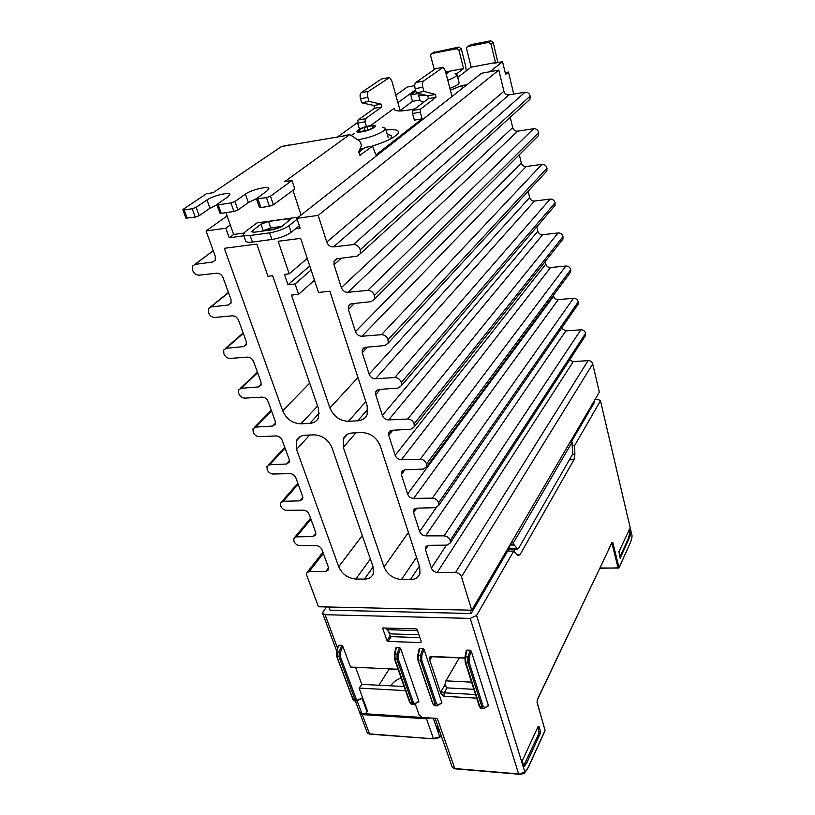 <?xml version="1.0" encoding="UTF-8"?>
<svg xmlns="http://www.w3.org/2000/svg" width="815" height="815" viewBox="0 0 815 815"><rect width="100%" height="100%" fill="white"/><g stroke="black" fill="none" stroke-linecap="round" stroke-linejoin="round"><path stroke-width="1.22" d="M455.106 73.808L457.011 74.664L459.1 82.753C459.11 84.169 456.043 86.044 449.9 88.366M457.011 74.664C457.011 76.05 453.935 77.894 447.781 80.206M382.734 127.191L385.546 128.363L383.845 130.808C378.129 134.546 370.061 137.429 359.649 139.457L357.622 139.762M370.316 125.683C359.721 127.385 350.878 133.772 362.003 131.786C372.852 130.033 381.44 123.636 370.316 125.683M387.37 134.709C392.545 135.015 393.054 136.696 388.908 139.773M401.112 677.937C396.416 679.771 392.993 682.328 390.833 685.619L390.731 685.792M378.985 685.17L389.081 669.176L398.199 669.604M355.32 700.91L359.517 712.167L361.87 713.533L365.446 713.757L367.484 711.108L359.089 688.084L361.819 684.386L355.523 667.261L361.829 684.386L404.108 686.505M394.429 654.486L394.898 654.007L395.071 659.447L410.179 702.703L412.044 704.333M435.118 718.3L452.325 767.384L454.811 768.545L437.298 718.443L422.394 717.475L419.144 715.142L415.263 703.977M423.769 717.567L365.334 713.757M359.089 688.084L405.544 690.641M441.526 703.416L441.893 702.693L423.983 649.29L422.863 648.434L419.796 648.322L419.226 649.107M437.36 705.831L436.453 705.8L435.261 704.201L420.489 660.537L420.581 655.056L421.813 655.596L421.712 659.987L436.463 703.651L438.409 704.832L437.838 705.668M441.098 691.497L444.226 692.821L443.93 696.285L440.925 693.534L441.098 691.497L444.796 685.038L445.917 680.851L459.314 657.868M476.673 698.129L443.93 696.285M475.522 694.543L444.236 692.821L447.038 687.901L473.861 689.317M487.991 706.157L488.368 705.423L471.243 651.093L470.102 650.227L466.913 650.105L466.302 650.91M483.978 708.643L483.112 708.612L481.981 706.982L467.841 662.564L467.932 656.971L469.175 657.532L469.073 661.994L483.183 706.422L485.047 707.624L484.467 708.469M418.492 702.051L418.849 701.328L400.572 648.394L399.462 647.548L396.447 647.436L395.907 648.21M413.307 702.275L412.115 702.815L397.027 659.539L397.129 654.099L398.362 654.649L398.25 658.989L413.307 702.275L414.57 703.62L415.304 703.447L414.733 704.282M361.595 698.689L361.941 697.976L357.439 700.197L356.359 699.402L340.334 656.523L340.446 652.285L339.244 651.755L339.132 657.063L354.933 699.402L356.114 700.92L357.204 700.992L361.87 713.533M357.653 700.849L358.203 700.034M444.796 685.038L447.038 687.901M438.684 731.401L439.601 731.096M439.234 731.452L437.064 726.817L437.329 724.606M433.285 718.188L439.743 736.852L440.202 736.505L439.601 737.412L433.621 738.859L369.541 733.887L362.268 714.592L426.52 718.81L433.407 738.563L439.743 736.852L439.275 737.667M438.46 730.882L439.224 729.995M428.863 717.893L424.381 718.005M362.268 714.592L359.812 712.667M361.137 713.42L365.038 714.123M426.52 718.81L430.167 717.984M439 737.697L433.621 738.859L369.776 734.172L433.539 738.798M367.392 733.001L369.776 734.172L367.361 732.94L359.914 713.227M414.264 704.435L409.701 702.061M355.065 700.9L353.089 699.29L336.839 656.381M464.957 657.196L465.182 662.137L464.957 657.196L465.569 656.88L465.773 662.473L479.933 706.86L481.645 708.53M435.108 705.719L433.295 704.079L436.463 703.651M523.709 765.794L539.061 733.164L537.931 726.919M538.257 726.216L539 726.328L540.457 731.249L540.335 733.245L526.877 762.667L524.127 766.681L522.537 761.994L522.67 759.916L538.257 726.216M537.177 700.065L537.167 702.795L545.082 730.332L528.283 767.282L524.483 772.905M509.192 546.244L509.946 547.11L507.602 551.123L513.715 551.123L476.612 615.417L524.88 772.131L519.002 774.168M629.618 529.037L618.931 551.755L620.195 558.336L630.759 534.589L629.506 529.037M631.992 537.187L630.515 542.372L619.033 567.627L618.086 568.075L619.033 567.872L630.515 542.372M630.749 533.255L629.669 533.265L628.936 530.137M629.669 533.265L628.467 538.308L619.787 557.226M631.839 538.002L632.053 535.72L600.4 400.44L597.619 399.452L594.991 399.605M326.621 606.951L323.147 611.678L322.699 613.522L325.063 614.704L470.224 618.412L476.612 615.417M569.359 459.843L573.974 459.68L520.052 554.597L517.882 555.738L513.715 551.123M507.602 551.123L471.172 613.522L330.065 610.191L328.873 607.002M509.069 548.607L509.905 549.055M509.905 545.021L514.234 545.011L517.484 548.862L518.422 548.668L572.507 454.352L572.099 442.148L513.45 542.8L511.199 542.81M572.588 445.754L574.565 445.673L600.268 401.143M571.193 442.188L594.359 402.498L594.053 401.204M574.565 445.673L574.891 454.169L572.558 454.25M573.974 459.68L574.891 454.169M515.049 549.045L513.796 551.225M340.446 652.285L342.779 646.183L350.491 667.027L398.066 669.247M367.045 711.79L361.941 697.976M340.334 656.523L337.206 656.829L337.115 651.664L338.327 646.01M338.816 645.246L341.699 645.358L339.244 651.755L336.697 652.132M342.779 646.183L341.699 645.358M429.383 659.009L430.157 656.442L432.225 656.758L430.483 657.98L430.32 659.223L429.383 659.009L440.925 693.534M430.626 656.391L464.845 657.929M382.918 627.978L416.047 628.844L417.188 629.659L421.274 641.833L420.662 642.587L421.202 641.639M388.103 641.425L391.21 636.658L390.1 635.873L386.982 640.621L388.103 641.425L420.662 642.587M386.982 640.621L382.785 628.61L383.315 627.845M390.1 635.873L388.572 631.523M418.91 634.803L390.762 633.887L386.819 629.649L417.504 630.596M391.21 636.658L419.857 637.625M417.81 655.433L420.581 655.056L422.863 648.434M464.825 658.102L432.225 656.758M386.819 629.649L386.198 627.937M471.172 613.522L470.123 610.16M421.712 659.987L418.492 660.456L418.309 654.965L419.796 648.322M513.45 542.8L513.868 544.237L510.353 544.257M514.234 545.011L513.868 544.237M572.099 442.148L570.052 442.229M292.962 190.272L301.071 215.058L452.019 96.476L445.316 70.762L443.217 67.299L423.433 81.103L415.742 82.539C414.672 83.65 414.478 85.697 415.151 88.672L422.842 87.256C422.18 84.271 422.374 82.223 423.433 81.103M422.842 87.256L423.973 91.423L435.465 94.408L427.875 95.783L428.384 98.625L435.974 97.27L435.465 94.408M435.974 97.27L420.591 109.047L412.859 110.412L428.384 98.625M412.859 110.412L412.553 113.509L414.387 120.141L422.109 118.817L420.285 112.164L420.591 109.047M422.109 118.817L375.888 155.044L372.628 146.211L359.863 155.217L358.895 151.437L361.473 145.518L360.668 142.808L359.629 141.107L349.93 134.607L348.993 135.056L284.771 181.592L291.984 180.472L294.745 188.948L273.392 204.84L269.388 206.297L266.464 197.638L256.44 198.768L267.147 190.802L268.838 188.51C268.532 185.677 251.091 189.854 245.437 194.102L234.944 201.499L230.951 202.945L218.216 204.85L216.882 204.708L217.33 204.137L227.966 196.772L229.82 194.398C229.514 191.719 212.746 195.804 206.969 199.97L196.15 207.316L192.197 208.742L184.129 209.944L182.876 209.812L183.344 209.231L206.419 193.746L213.163 192.697L281.491 146.527L348.993 135.056M435.577 68.684L415.742 82.539M423.973 91.423L416.282 92.829L415.151 88.672M416.282 92.829L427.875 95.783M243.797 233.09L233.64 234.465L225.908 212.633M289.121 144.948L281.491 146.527M351.326 135.535L354.179 133.456M366.455 126.559L365.049 121.792L365.375 118.735L357.979 120.039L357.642 123.075L359.446 129.137M357.979 120.039L374.493 108.273L381.766 106.969L381.288 104.198L369.042 101.427L361.677 102.772L360.495 98.717L367.86 97.362C367.168 94.459 367.382 92.441 368.512 91.331L389.59 77.507L391.801 80.868L400.247 110.972M381.237 104.177L373.963 105.492L374.493 108.273M373.963 105.492L361.677 102.772M368.512 91.331L361.147 92.706C360.006 93.817 359.792 95.824 360.495 98.717M361.147 92.706L381.461 78.984L388.653 77.619M382.255 78.831L381.461 78.984M394.603 109.903L394.297 108.792L393.238 108.986L370.54 125.642M367.86 97.362L369.042 101.427M365.375 118.735L381.766 106.969M253.058 232.285L252.497 230.665L251.723 231.806L254.433 232.194L273.871 229.555L281.582 226.702L290.568 219.154L287.746 218.777L268.553 221.446L261.004 224.227L263.214 230.676L270.743 227.894L282.031 226.356M243.359 234.526L245.651 241.046C246.15 242.198 248.402 242.534 252.385 242.055L250.103 235.484C246.11 235.983 243.868 235.667 243.359 234.526L245.335 231.643L256.939 222.923L298.412 217.136M250.103 235.484L269.612 232.866L271.864 239.488L252.385 242.055M271.864 239.488C279.769 238.163 286.208 235.769 291.169 232.306L288.968 225.694C283.987 229.127 277.528 231.511 269.612 232.866M257.866 198.921L260.8 207.55L259.374 207.387L256.44 198.768M260.8 207.55L269.388 206.297M291.984 180.472L270.478 196.181L266.464 197.638M216.922 204.82L209.944 208.243L199.196 215.669L196.15 207.316M192.197 208.742L195.254 217.096L199.196 215.669M195.254 217.096L185.942 218.125L182.876 209.812M234.944 201.499L237.919 210.015L248.341 202.538L256.44 198.656M237.919 210.015L233.946 211.462L221.232 213.316L218.216 204.85M216.882 204.708L219.897 213.163L221.232 213.316M278.261 228.404L263.612 230.39M291.169 232.306L299.319 225.806M288.968 225.694L297.159 219.245M252.497 230.665L261.004 224.227M362.318 148.422L360.067 148.738M365.772 147.311L371.976 146.292M358.712 152.324L365.161 147.413M343.421 135.708L349.93 134.607M372.241 125.744L374.146 125.5L372.822 126.743L374.737 127.079L368.156 129.982L358.182 131.959L359.547 130.685L357.683 130.349L364.244 127.456L372.241 125.744L372.883 127.924M414.927 108.843C402.579 111.482 395.703 111.655 394.297 109.373L394.297 108.792M262.705 231.073L263.214 230.676M489.897 71.74L502.549 61.675L505.616 74.42L508.468 72.066L513.735 94.092M434.222 69.265L430.707 55.991L430.911 54.32L432.021 53.535L456.532 48.717L458.977 50.469L463.592 68.572L445.754 71.934M466.221 70.936L465.66 66.015L461.3 48.808L458.865 47.066L433.336 52.629M457.714 77.384L471.202 67.146L466.628 48.971L466.832 47.321L468.014 46.465L488.542 42.431L491.017 44.193L495.479 62.572L494.746 63.152L502.549 61.675M469.124 45.66L470.306 44.815L490.762 40.781L493.228 42.543L497.904 62.551M463.592 68.572L456.319 74.053M471.202 67.146L495.479 62.572M508.468 72.066L505.198 72.667M419.919 100.011L412.522 101.335L410.74 94.876L415.823 91.158M410.74 94.876L418.39 93.491L418.329 94.173C418.778 95.477 421.589 95.925 426.765 95.498M450.379 90.19L461.759 85.606L467.077 84.648M462.451 88.275L461.759 85.606M445.652 72.046L446.691 72.005L445.805 72.647M446.131 73.788L447.598 73.136L445.917 73.085M446.182 74.084C449.096 72.504 448.902 71.791 445.622 71.944M423.719 102.17L420.102 100.673L418.329 94.173M233.64 234.465L229.209 237.766L225.816 228.231L206.083 230.971L215.292 256.307L215.242 260.219L212.684 262.022L195.03 264.386L192.564 266.087L192.656 270.336C193.98 273.534 196.12 275.154 199.054 275.185L216.78 273.208C219.602 273.208 221.711 274.726 223.096 277.762L231.012 299.523L230.991 303.18L228.394 304.993L210.891 306.99L208.375 308.712L208.497 312.685C209.781 315.792 211.88 317.381 214.783 317.453L232.346 315.823C235.148 315.863 237.226 317.361 238.571 320.305L246.242 341.393L246.242 344.796L243.604 346.609L226.254 348.27L223.697 350.002L223.85 353.72C225.093 356.736 227.161 358.294 230.034 358.417L247.434 357.113C250.205 357.194 252.253 358.661 253.557 361.524L260.994 381.96L261.024 385.138L258.345 386.952L241.148 388.286L238.561 390.018L238.724 393.502C239.936 396.426 241.974 397.964 244.816 398.128L262.053 397.129C264.804 397.251 266.811 398.698 268.094 401.479L275.297 421.294L275.348 424.269L272.638 426.072L255.604 427.101L252.986 428.822L253.159 432.103C254.341 434.935 256.338 436.453 259.16 436.646L276.244 435.933C278.954 436.096 280.941 437.523 282.184 440.222L289.172 459.446L289.233 462.227L286.503 464.02L269.622 464.764L266.974 466.465L267.167 469.552C268.308 472.303 270.285 473.8 273.076 474.024L289.997 473.596C292.687 473.79 294.643 475.196 295.855 477.814L302.64 496.467L302.711 499.075L299.961 500.848L283.233 501.317L280.564 503.008L280.757 505.911C281.878 508.591 283.814 510.058 286.585 510.322L303.353 510.139C306.022 510.363 307.938 511.759 309.119 514.306L315.711 532.419L315.792 534.864L313.021 536.606L296.446 536.83L293.767 538.491L293.971 541.221C295.05 543.829 296.966 545.276 299.706 545.571L316.322 545.632C318.96 545.887 320.855 547.262 322.007 549.738L328.476 567.505L328.557 569.807L325.755 571.519L309.343 571.386L306.623 573.027L306.715 575.339L318.471 606.768L471.773 610.201L461.443 576.806C460.363 574.239 458.376 572.813 455.483 572.527L437.278 572.385C434.436 572.11 432.459 570.694 431.369 568.136L425.42 549.616L425.359 547.436L428.619 545.317L446.987 545.143L450.349 542.922L450.196 540.488C449.197 537.706 447.17 536.168 444.094 535.863L425.603 535.863C422.73 535.608 420.744 534.171 419.623 531.553L413.562 512.655L413.511 510.322L416.76 508.153L435.332 507.694L438.694 505.422L438.541 502.835C437.523 499.962 435.454 498.403 432.347 498.128L413.653 498.403C410.75 498.179 408.733 496.722 407.592 494.033L401.337 474.534L401.296 472.038L404.535 469.827L423.301 469.073L426.663 466.751L426.52 463.98C425.471 461.025 423.372 459.436 420.224 459.202L401.326 459.772C398.392 459.579 396.345 458.101 395.173 455.33L388.714 435.22L388.694 432.531L391.923 430.279L410.892 429.22L414.244 426.846L414.112 423.892C413.032 420.846 410.903 419.216 407.724 419.032L388.612 419.908C385.648 419.756 383.559 418.258 382.357 415.395L375.695 394.633L375.684 391.75L378.904 389.468L398.077 388.072L401.418 385.658L401.306 382.49C400.185 379.342 398.026 377.691 394.806 377.539L375.491 378.751C372.486 378.649 370.367 377.121 369.134 374.166L362.257 352.732L362.257 349.625L365.466 347.312L384.843 345.56L388.164 343.125L388.072 339.712C386.921 336.463 384.721 334.792 381.461 334.69L361.931 336.249C358.895 336.188 356.736 334.629 355.472 331.593L348.362 309.445L348.392 306.094L351.571 303.761L371.171 301.632L374.462 299.166L374.391 295.499C373.209 292.147 370.968 290.435 367.667 290.385L347.923 292.32C344.847 292.31 342.657 290.731 341.353 287.593L334.007 264.692L334.069 261.075L337.206 258.732L357.021 256.195L360.291 253.72L360.24 249.777C359.018 246.303 356.736 244.571 353.404 244.561L333.437 246.904C330.33 246.935 328.099 245.335 326.754 242.086L318.186 215.394L296.864 218.359L300.114 228.21L295.529 228.832M296.864 218.359L301.071 215.058M400.124 110.565L412.522 101.335M397.914 102.68L415.477 89.874M527.784 101.294L529.964 99.318L530.168 96.129C529.404 93.379 527.692 92.075 525.033 92.197L508.957 94.886C506.472 95.039 504.791 93.827 503.915 91.27L498.79 70.09L481.533 73.279L452.019 96.476M536.627 137.48L538.521 135.585L538.684 132.611C537.941 129.931 536.25 128.638 533.621 128.729L517.698 131.164C515.233 131.286 513.572 130.094 512.716 127.588L510.221 117.279M545.215 172.76L546.865 170.967L546.987 168.165C546.264 165.557 544.603 164.273 541.995 164.345L526.215 166.535C523.78 166.627 522.14 165.445 521.305 163L519.308 154.758M553.568 207.153L555.005 205.472L555.096 202.843C554.383 200.296 552.743 199.033 550.156 199.074L534.528 201.03C532.114 201.091 530.494 199.93 529.679 197.546L528.151 191.27M561.688 240.72L562.931 239.141L562.992 236.676C562.299 234.18 560.679 232.937 558.122 232.947L542.637 234.689C540.243 234.72 538.644 233.579 537.839 231.246L536.779 226.855M569.583 273.473L570.663 272.016L570.704 269.684C570.031 267.249 568.422 266.026 565.895 266.006L550.553 267.544C548.179 267.544 546.6 266.413 545.816 264.131L545.184 261.544M577.275 305.452L578.212 304.097L578.232 301.907C577.57 299.533 575.981 298.321 573.485 298.27L558.275 299.604C555.922 299.594 554.363 298.463 553.599 296.242L553.385 295.376M584.763 336.697L585.588 333.366C584.936 331.043 583.367 329.851 580.891 329.78L565.824 330.921L561.443 328.302M471.773 610.201L599.331 392.188L592.729 363.908C591.996 361.758 590.457 360.658 588.104 360.607L573.251 361.656L569.532 360.057M414.743 85.646L407.215 87.042L395.815 95.192M229.209 237.766L243.807 235.8M338.724 566.761L296.568 449.401L296.416 440.874C297.913 437.441 300.755 435.577 304.932 435.261L313.836 434.833C322.271 435.271 328.343 439.621 332.031 447.883L373.107 566.955L373.352 573.587C371.966 577.203 368.981 579.047 364.397 579.129L355.829 579.037C347.832 578.232 342.137 574.137 338.724 566.761L362.278 535.547M318.502 408.651L318.594 417.433C317.025 421.049 314.101 423.026 309.812 423.362L300.888 423.831C292.544 423.443 286.473 419.093 282.683 410.77L224.308 248.31L256.796 244.072L267.962 276.285L272.648 275.745L318.502 408.651M450.196 540.488L585.588 333.366M438.541 502.835L578.232 301.907M426.52 463.98L570.704 269.684M414.112 423.892L562.992 236.676M401.306 382.49L555.096 202.843M388.072 339.712L546.987 168.165M374.391 295.499L538.684 132.611M360.24 249.777L530.168 96.129M318.186 215.394L498.79 70.09M225.816 228.231L230.278 224.971M206.083 230.971L227.079 215.944M337.359 137.032L357.53 122.596M298.565 294.317L295.071 283.977L287.97 284.771L284.425 274.37L289.172 273.82L278.16 241.281L300.643 238.347L318.492 292.453L329.871 291.23L367.168 405.758L367.239 414.244C365.599 418.238 362.441 420.418 357.765 420.795L348.484 421.294C339.824 420.907 333.63 416.465 329.912 407.969L291.475 295.081L298.565 294.317L314.447 280.197M295.071 283.977L311.096 270.02M309.751 265.945L287.97 284.771M289.172 273.82L307.265 258.426M384.059 567.026L343.329 447.394L343.217 439.132C344.776 435.363 347.832 433.305 352.386 432.959L361.646 432.51C370.397 432.948 376.591 437.39 380.208 445.815L419.735 567.23L419.939 573.577C418.523 577.509 415.324 579.526 410.363 579.628L401.479 579.526C393.207 578.711 387.4 574.534 384.059 567.026L408.427 532.49M359.873 149.186L363.999 148.299M371.039 146.445C385.057 142.167 394.002 137.929 397.873 133.752C400.033 130.227 396.09 128.994 386.025 130.043M438.409 704.832L441.893 702.693M485.047 707.624L488.368 705.423M470.224 618.412L518.615 773.924L454.811 768.545L518.717 774.148M415.304 703.447L418.849 701.328M445.917 680.851L471.569 682.145M440.202 736.505L441.19 735.629M441.302 735.925L439.652 737.341M356.104 698.873L352.61 699.025L354.281 700.849L356.216 700.971L361.901 698.516M352.661 698.669L336.789 656.727L336.605 651.939M483.183 706.422L481.981 706.982L479.373 706.198M417.983 659.824L432.785 703.427M540.335 733.245L539.061 733.164M540.457 731.249L539.184 731.167M539 726.328L538.226 726.277M545.021 730.749L544.919 729.782M537.054 702.286L537.167 702.795M525.359 771.693L524.84 772.508M526.877 762.667L525.573 762.565M608.876 549.178L537.37 699.494M599.952 567.974L618.086 568.075L611.963 543.299L612.911 542.841L619.033 567.872L599.809 568.279M611.922 542.77L612.911 542.841M608.948 548.76L611.994 542.342M630.443 542.759L631.89 537.717M629.679 534.589L630.759 534.589M629.547 538.297L628.467 538.308M629.211 529.526L629.873 529.526M516.7 554.597L520.052 554.597M517.484 548.862L509.304 548.872M337.573 648.292L325.063 614.704M396.447 647.436L394.898 654.007L397.129 654.099L399.462 647.548M394.592 658.836L397.027 659.539L398.25 658.989M423.983 649.29L421.813 655.596M464.081 657.756L464.845 657.95M431.838 656.788L430.32 659.223M471.243 651.093L469.175 657.532M466.913 650.105L465.569 656.88L467.932 656.971L470.102 650.227M400.572 648.394L398.362 654.649M479.352 706.513L465.182 662.137L467.841 662.564L469.073 661.994M417.738 655.26L417.942 660.15L432.755 703.763M270.478 196.181L273.392 204.84M209.944 208.243L206.969 199.97M187.206 218.267L184.129 209.944M248.341 202.538L245.437 194.102M233.946 211.462L230.951 202.945M368.023 130.105L367.005 126.641M365.212 130.767L364.244 127.456M360.047 131.724L359.395 129.534M270.743 227.894L268.553 221.446M287.746 218.777L288.571 221.242M434.833 68.827L442.341 67.4M412.553 113.509L420.285 112.164M360.424 155.145L359.904 155.237M357.642 123.075L365.049 121.792M432.021 53.535L434.426 51.875M458.865 47.066L456.532 48.717M458.977 50.469L461.3 48.808M468.014 46.465L470.306 44.815M490.762 40.781L488.542 42.431M491.017 44.193L493.228 42.543M296.568 449.401L309.7 435.027M364.397 579.129L373.117 566.975M355.829 579.037L370.377 559.019M309.812 423.362L319.327 413.093M300.888 423.831L317.595 406.033M282.683 410.77L309.69 383.132M461.443 576.806L592.729 363.908M455.483 572.527L588.104 360.607M437.278 572.385L573.251 361.656M431.369 568.136L446.416 545.154M425.42 549.616L428.313 545.327M444.094 535.863L580.891 329.78M425.603 535.863L565.824 330.921M419.623 531.553L436.27 507.582M413.562 512.655L416.791 508.153M432.347 498.128L573.485 298.27M413.653 498.403L558.275 299.604M407.592 494.033L553.599 296.242M401.337 474.534L404.943 469.807M420.224 459.202L565.895 266.006M401.326 459.772L550.553 267.544M395.173 455.33L545.816 264.131M388.714 435.22L392.789 430.228M407.724 419.032L558.122 232.947M388.612 419.908L542.637 234.689M382.357 415.395L537.839 231.246M375.695 394.633L380.32 389.366M394.806 377.539L550.156 199.074M375.491 378.751L534.528 201.03M369.134 374.166L529.679 197.546M362.257 352.732L367.555 347.129M381.461 334.69L541.995 164.345M361.931 336.249L526.215 166.535M355.472 331.593L521.305 163M348.362 309.445L354.525 303.435M367.667 290.385L533.621 128.729M347.923 292.32L517.698 131.164M341.353 287.593L512.716 127.588M334.007 264.692L341.261 258.212M353.404 244.561L525.033 92.197M333.437 246.904L508.957 94.886M326.754 242.086L503.915 91.27M212.684 262.022L215.343 260.005M195.03 264.386L213.286 250.775M228.394 304.993L231.185 302.681M210.891 306.99L228.526 292.687M243.604 346.609L246.497 344.022M226.254 348.27L243.308 333.325M258.345 386.952L261.289 384.12M241.148 388.286L257.642 372.75M272.638 426.072L275.602 423.016M255.604 427.101L271.558 411.005M286.503 464.02L289.457 460.77M269.622 464.764L285.067 448.148M299.961 500.848L302.874 497.435M283.233 501.317L298.188 484.232M313.021 536.606L315.894 533.051M296.446 536.83L310.933 519.287M325.755 571.519L328.577 567.821M309.343 571.386L323.361 553.456M357.765 420.795L367.871 409.181M348.484 421.294L365.813 401.622M329.912 407.969L357.958 377.488M343.329 447.394L355.89 432.785M410.363 579.628L419.379 566.15M401.479 579.526L416.516 557.348M385.546 128.363L388.093 137.256M394.348 654.302L394.552 659.162L409.66 702.398M418.808 701.858L413.327 704.415L411.31 704.292L409.66 702.418M441.852 703.213L436.453 705.8L434.395 705.678L432.755 703.783M488.328 705.933L483.112 708.612L480.982 708.49L479.352 706.534M452.356 767.465L455.004 768.83L518.798 774.209C522.476 774.077 524.463 773.547 524.779 772.63L528.303 767.557L545.092 730.597L537.197 702.489L537.391 699.779L611.943 542.719M517.698 549.045L509.528 549.055M394.368 654.211L395.856 647.894M419.185 648.791L417.759 655.168M431.736 656.809L430.157 656.442M466.262 650.615L464.978 657.114M338.276 645.674L336.636 651.847M322.699 613.522L336.789 651.266M632.053 535.72L600.4 400.44M359.873 131.775L359.547 130.685M373.148 127.853L372.822 126.743M435.505 94.428L427.916 95.793M381.288 104.198L374.014 105.502M296.416 440.874L300.582 436.351M425.359 547.436L426.276 546.081M450.349 542.922L585.577 335.444M413.511 510.322L414.57 508.845M438.694 505.422L578.212 304.097M401.296 472.038L402.508 470.438M426.663 466.751L570.663 272.016M388.694 432.531L390.1 430.819M414.244 426.846L562.931 239.141M375.684 391.75L377.314 389.906M401.418 385.658L555.005 205.472M362.257 349.625L364.142 347.648M388.164 343.125L546.865 170.967M348.392 306.094L350.562 303.995M374.462 299.166L538.521 135.585M334.069 261.075L336.554 258.864M360.291 253.72L529.964 99.318M194.805 264.417L213.245 250.674M210.382 307.082L228.434 292.453M225.5 348.423L243.165 332.948M240.17 388.5L257.448 372.231M254.412 427.386L271.314 410.342M268.247 465.1L284.771 447.353M281.695 501.724L297.842 483.295M294.775 537.279L310.546 518.218M307.51 571.886L322.913 552.224M343.217 439.132L347.414 434.303"/></g></svg>
